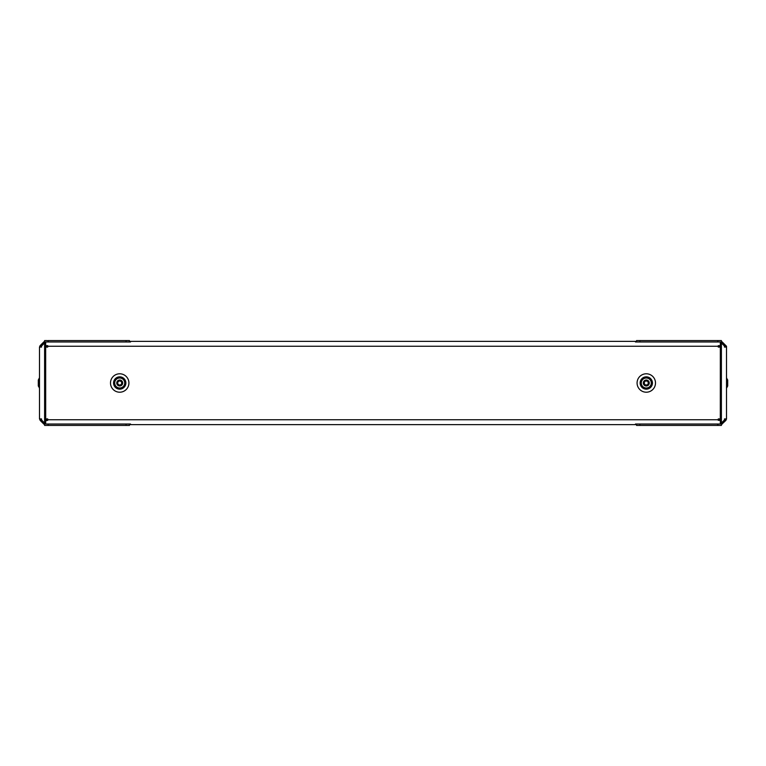 <?xml version="1.0" encoding="UTF-8"?>
<svg xmlns="http://www.w3.org/2000/svg" width="766" height="766" viewBox="0 0 766 766"><rect width="100%" height="100%" fill="white"/><g stroke="black" fill="none" stroke-linecap="round" stroke-linejoin="round"><path stroke-width="1.15" d="M718.795 425.427L717.397 425.427L717.79 424.029M718.948 425.427L719.647 425.427M719.686 425.427L721.275 425.427M639.916 341.971L639.916 340.573L636.527 340.573L636.527 341.971M717.79 341.971L717.694 340.573L717.991 341.971M720.327 422.037L721.39 422.037L721.39 425.427L717.991 425.427L717.991 424.029M639.916 424.029L639.916 425.427L636.527 425.427L636.527 424.029M639.916 425.427L717.694 425.427M717.991 340.573L721.39 340.573L721.39 422.037M720.327 343.963L721.39 343.963M639.916 340.573L717.694 340.573M129.473 341.971L129.473 340.573L48.009 340.573L48.009 341.971M48.21 424.029L48.306 425.427L48.009 424.029M126.084 424.029L126.084 425.427L48.306 425.427M48.009 425.427L44.61 425.427L44.61 423.052L41.527 419.969L41.527 418.906L39.487 418.906L40.569 420.821L41.402 419.988L40.924 419.5L40.081 420.343M39.487 418.906L39.487 347.094L41.527 347.094L41.546 346.012L44.61 342.948L44.61 340.573L47.205 340.573M126.084 341.971L126.084 340.573M48.306 340.573L48.21 341.971M45.673 343.963L44.61 343.963L44.61 423.052M45.673 422.037L44.61 422.037M126.084 425.427L129.473 425.427L129.473 424.029M47.052 340.573L46.353 340.573M46.314 340.573L44.725 340.573M721.39 423.052L724.473 419.969L724.473 418.906L725.325 418.906L725.919 420.343L725.431 420.821L724.598 419.988L725.076 419.5M721.39 342.948L724.454 346.012L724.473 347.094L725.325 347.094L724.598 346.012L725.431 345.179L725.919 345.658L725.076 346.5M721.39 341.368L722.233 341.971L721.39 342.814L724.598 346.012M721.39 424.632L725.431 420.821M722.233 424.029L721.39 423.186L724.598 419.988M724.473 418.906L726.513 418.906L726.513 346.251L725.919 345.658M724.473 347.094L726.513 347.094M725.431 345.179L722.233 341.971M725.919 420.343L726.513 418.906M40.924 346.5L41.402 346.012L40.569 345.179L40.081 345.658L40.675 347.094L41.527 347.094M44.61 341.368L43.767 341.971L44.61 342.814L41.402 346.012M41.402 419.988L44.61 423.186L43.767 424.029L44.61 424.632M44.61 342.948L44.61 343.963M40.569 345.179L43.767 341.971M40.081 345.658L39.487 347.094M43.767 424.029L40.569 420.821M40.924 419.5L40.675 418.906L41.527 418.906M130.536 341.368L130.536 341.971L130.536 341.368L635.464 341.368L635.464 341.971L635.464 341.368M635.464 424.632L635.464 424.029L635.464 424.632L130.536 424.632L130.536 424.029L130.536 424.632M719.647 346.5L720.327 345.179L719.647 346.5L718.288 346.5M719.647 420.343L720.327 420.821L719.647 419.5L719.647 420.343L718.288 420.343L718.288 419.749L47.712 419.749L47.712 420.343L45.673 420.821L46.353 419.5L46.353 420.343M652.441 383A6.157 6.157 0 0 0 646.284 376.843A6.157 6.157 0 0 0 640.137 383A6.157 6.157 0 0 0 646.284 389.157A6.157 6.157 0 0 0 652.441 383M637.082 383A9.211 9.211 0 0 1 646.284 373.789A9.211 9.211 0 0 1 655.495 383A9.211 9.211 0 0 1 646.284 392.211A9.211 9.211 0 0 1 637.082 383M720.299 419.969L720.327 346.012M719.14 419.5L719.14 418.906M719.14 347.094L719.14 346.5M719.647 345.658L718.288 345.658L718.288 347.094L720.327 347.094M718.288 419.749L718.288 418.906L720.327 418.906M720.327 345.179L720.327 341.971L635.464 341.971M635.464 424.029L720.327 424.029L720.327 420.821M718.288 419.5L719.647 419.5M46.353 346.5L45.673 345.179L46.353 346.5L47.712 346.5M113.559 383A6.157 6.157 0 0 0 119.716 389.157A6.157 6.157 0 0 0 125.863 383A6.157 6.157 0 0 0 119.716 376.843A6.157 6.157 0 0 0 113.559 383M128.918 383A9.211 9.211 0 0 1 119.716 392.211A9.211 9.211 0 0 1 110.505 383A9.211 9.211 0 0 1 119.716 373.789A9.211 9.211 0 0 1 128.918 383M45.701 419.969L45.673 346.012M46.86 419.5L46.86 418.906M46.86 347.094L46.86 346.5M46.353 345.658L47.712 345.658L47.712 347.094L45.673 347.094M47.712 419.749L47.712 418.906L45.673 418.906M45.673 345.179L45.673 341.971L130.536 341.971M47.712 419.5L46.353 419.5M130.536 424.029L45.673 424.029L45.673 420.821M718.288 346.251L47.712 346.251M124.724 383A5.008 5.008 0 0 0 119.716 377.992A5.008 5.008 0 0 0 114.709 383A5.008 5.008 0 0 0 119.716 388.008A5.008 5.008 0 0 0 124.724 383M116.748 383A2.968 2.968 0 0 1 119.716 380.032A2.968 2.968 0 0 1 122.684 383A2.968 2.968 0 0 1 119.716 385.968A2.968 2.968 0 0 1 116.748 383M119.716 380.539A3.524 3.524 0 0 1 117.581 381.774A3.524 3.524 0 0 1 117.581 384.226A3.524 3.524 0 0 1 119.716 385.461A3.524 3.524 0 0 1 121.842 384.226A3.524 3.524 0 0 1 121.842 381.774A3.524 3.524 0 0 1 119.716 380.539M39.363 388.008L39.363 377.992L38.3 380.032L38.3 385.968L39.487 388.008M726.637 377.992L726.637 388.008L727.7 385.968L727.7 380.032L726.513 377.992M642.09 380.262A5.008 5.008 0 0 0 643.545 387.194A5.008 5.008 0 0 0 650.478 385.738A5.008 5.008 0 0 0 649.022 378.806A5.008 5.008 0 0 0 642.09 380.262M648.773 384.628A2.968 2.968 0 0 1 644.666 385.49A2.968 2.968 0 0 1 643.794 381.372A2.968 2.968 0 0 1 647.912 380.51A2.968 2.968 0 0 1 648.773 384.628M644.943 385.059A3.524 3.524 0 0 1 647.394 385.193A3.524 3.524 0 0 1 648.745 383.134A3.524 3.524 0 0 1 647.634 380.941A3.524 3.524 0 0 1 645.173 380.807A3.524 3.524 0 0 1 643.833 382.866A3.524 3.524 0 0 1 644.943 385.059"/></g></svg>
